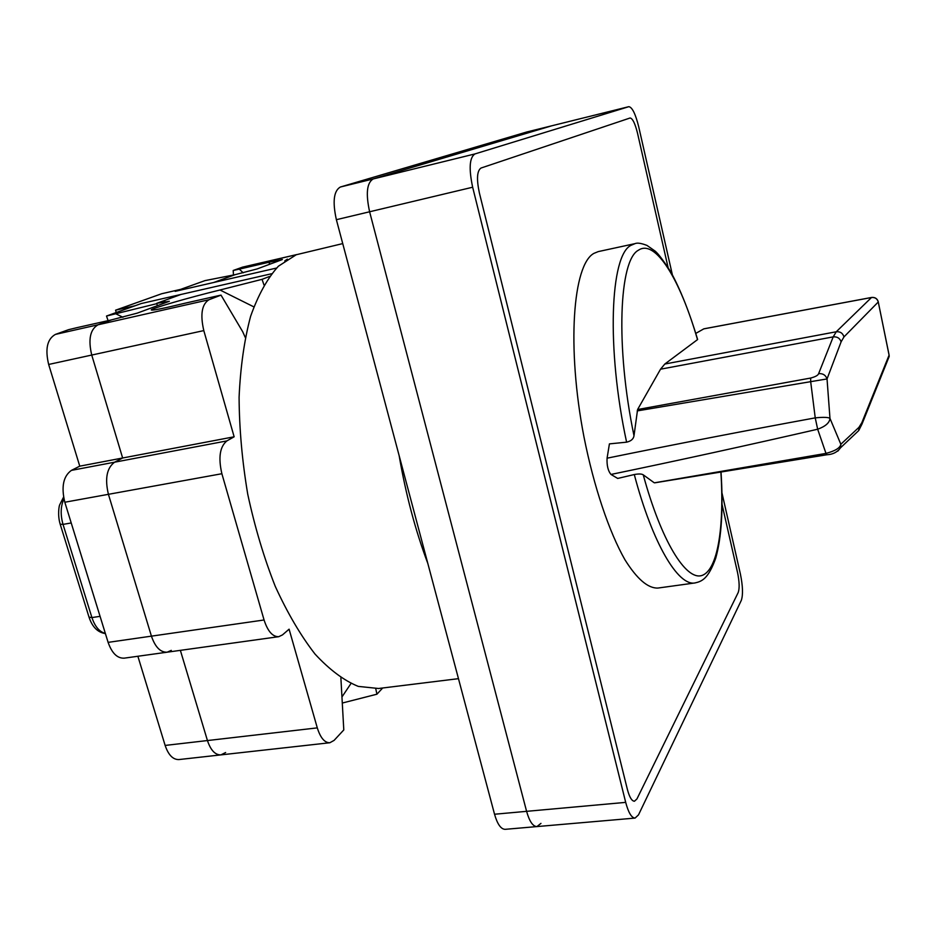 <?xml version="1.0" encoding="UTF-8"?>
<svg xmlns="http://www.w3.org/2000/svg" width="936" height="936" viewBox="0 0 936 936"><rect width="100%" height="100%" fill="white"/><g stroke="black" fill="none" stroke-linecap="round" stroke-linejoin="round"><path stroke-width="1.4" d="M342.74 243.594L296.244 254.744L278.378 266.222C267.415 278.343 258.161 295.039 250.602 316.333C244.284 340.049 240.447 367.017 239.089 397.262C239.288 428.782 242.167 461.085 247.736 494.196C254.767 526.909 263.929 557.599 275.207 586.252C287.434 612.986 300.702 635.591 315.011 654.053C329.542 669.755 343.957 680.542 358.254 686.392L378.565 688.498L458.476 678.658M399.157 455.692C405.85 494.594 415.409 530.501 427.81 563.402C415.397 530.478 405.85 494.571 399.145 455.668M243.208 272.809L239.323 269.135L233.193 270.481L242.564 267.134L278.706 258.757L269.205 262.197L282.356 259.541L257.119 268.936L235.018 274.693L213.747 282.473L276.541 268.047L175.172 291.342L213.747 282.473L235.006 274.704L204.996 280.613L175.172 291.342L180.589 289.388L161.671 293.74L115.573 310.19L135.264 305.698L141.184 303.556L106.517 316.029L156.792 303.662M55.399 334.409L98.058 324.78C90.148 329.355 88.042 339.44 91.74 355.06L122.639 457.996L79.759 466.163L48.66 364.455C44.975 349.023 47.209 339.007 55.399 334.409L68.562 329.683L77.337 327.565L111.349 319.925L98.058 324.78L111.466 319.878L137.253 313.127L169.311 301.298L156.698 303.334L180.952 294.466L271.534 273.757L141.184 303.556L180.952 294.466L156.675 303.346M245.267 337.44L242.67 331.672L221.013 295.109L208.962 299.742L98.058 324.78C90.148 329.355 88.042 339.44 91.74 355.06L122.639 457.996L114.59 462.197C106.774 468 104.715 478.717 108.424 494.325L151.433 636.152C155.201 647.104 160.43 652.45 167.134 652.193L171.288 650.38M137.873 656.253L165.134 745.43L207.441 740.552L180.367 650.356L207.441 740.552C210.682 750.239 215.163 755.013 220.896 754.896L225.634 752.521M296.654 254.592L278.706 258.757L269.287 262.162L239.323 269.135M269.299 262.548L269.369 264.42M79.759 466.163L71.417 470.375C63.309 476.19 61.109 486.814 64.818 502.234L108.108 642.365C111.922 653.199 117.281 658.453 124.195 658.16L278.729 636.691L282.485 634.9L289.095 629.179L317.292 727.88C320.44 737.849 324.616 742.81 329.835 742.751L334.094 740.388L343.793 729.928L340.88 677.863M165.134 745.43C168.398 755.013 172.996 759.716 178.916 759.564L329.835 742.751M233.193 270.481L233.485 274.997M106.517 316.029L108.085 320.662M122.92 317.257L115.69 313.735M479.372 192.921L627.377 789.399C629.437 797.168 631.8 801.111 634.444 801.239L636.948 798.934L738.235 592.441C739.627 588.311 739.405 581.701 737.556 572.598L722.03 504.422L737.556 572.598C739.405 581.701 739.627 588.311 738.235 592.441L636.948 798.934L634.444 801.239C631.8 801.111 629.437 797.168 627.377 789.399L479.372 192.921C476.447 179.15 476.986 170.855 480.987 168.047C476.986 170.855 476.447 179.15 479.372 192.921M668.058 267.357L637.463 132.959C635.053 123.376 632.596 118.392 630.08 117.994L480.987 168.047L630.08 117.994C632.596 118.392 635.053 123.376 637.463 132.959L668.058 267.357M672.352 274.716L638.691 126.676C635.485 113.876 632.209 107.219 628.84 106.669L474.915 153.937C469.474 157.552 468.725 168.655 472.657 187.223L625.693 802.374C628.43 812.67 631.566 817.912 635.088 818.076L638.504 814.87L741.324 600.35C743.149 594.816 742.845 586.03 740.388 573.979L721.948 492.851M551.819 125.775L373.183 178.951C366.853 182.731 365.672 193.67 369.615 211.77L526.594 811.337C529.425 821.387 532.876 826.465 536.936 826.582C532.876 826.465 529.425 821.387 526.594 811.337L369.615 211.77C365.672 193.67 366.853 182.731 373.183 178.951L551.737 125.798L628.84 106.669M634 435.755L637.591 409.523L660.535 369.193L664.817 364.022L697.507 339.628C680.297 279.946 655.399 238.551 638.446 250.216C619.129 259.962 615.385 346.495 634 435.755C633.485 439.007 631.016 441.149 626.605 442.166C606.271 348.122 610.213 255.165 630.993 245.337L634.982 243.641L598.268 251.597L593.962 253.352C572.855 264.502 566.572 347.057 583.959 436.843C593.892 486.872 609.125 531.987 624.944 559.763C636.983 578.986 647.958 588.416 657.856 588.065L695.062 582.929C678.296 586.462 652.509 543.652 634.292 474.54C638.726 473.721 641.71 473.815 643.243 474.833C661.331 541.183 685.877 580.542 701.731 575.535C717.666 570.621 724.452 527.249 720.884 472.06M654.826 482.742L825.985 453.398L817.666 429.226C747.127 445.419 678.237 460.5 610.997 474.447L617.702 478.436L634.292 474.54M626.605 442.166L609.418 443.886L607.078 458.184C674.528 444.413 743.909 430.969 815.233 417.865L810.681 381.666L637.205 410.916M637.591 409.523L810.67 378.05C815.408 376.798 818.052 375.324 818.626 373.651L833.204 336.878L836.257 331.765L871.498 297.508L703.767 328.875L695.799 333.391M654.1 482.683L643.243 474.833M818.626 373.651C822.884 373.335 825.692 375.102 827.038 378.94L829.975 418.392L840.844 444.261L840.575 447.736L837.849 451.117M654.603 482.847L826.886 454.756L825.985 453.398C835.251 450.941 840.212 447.888 840.844 444.261L858.955 427.331L861.834 422.698L889.083 355.165L878.272 301.989L843.968 336.913L841.113 341.839L827.038 378.94L810.681 381.666L810.67 378.05M610.997 474.447C608.037 470.925 606.727 465.508 607.078 458.184M817.666 429.226L815.233 417.865L817.666 429.226C825.47 426.395 829.577 422.779 829.975 418.392C828.395 417.222 823.481 417.046 815.244 417.865M887.901 359.646L889.106 355.095L878.272 301.989C877.266 298.689 875.008 297.192 871.498 297.508L871.732 297.461M115.573 310.19L116.263 312.519M540.961 823.387L536.936 826.582L505.171 829.331C500.947 829.237 497.402 824.207 494.536 814.238L336.375 219.691C332.42 201.743 333.743 190.862 340.341 187.024L526.711 132.011M221.013 295.109L185.024 303.205C163.554 308.412 152.299 310.67 151.293 309.956C150.532 308.681 188.698 297.636 219.983 289.996L262.057 279.337L263.964 284.93M269.451 276.494L262.057 279.337M208.962 299.742C201.825 304.223 200.105 314.496 203.802 330.595L234.14 436.796L226.863 440.914C219.831 446.694 218.17 457.634 221.879 473.721L264.069 619.983C267.743 631.285 272.622 636.854 278.729 636.691M375.757 688.744L376.927 694.196L382.672 687.995M284.731 260.922L287.375 259.143M376.927 694.196L342.576 702.971M234.14 436.796L122.639 457.996L114.59 462.197C106.774 468 104.715 478.717 108.424 494.325L151.433 636.152C155.201 647.104 160.43 652.45 167.134 652.193M317.292 727.88L207.441 740.552C210.682 750.239 215.163 755.013 220.896 754.896M157.388 305.698L156.698 303.334M269.779 264.268L269.205 262.197M350.965 683.537L342.284 696.478M253.796 306.844L219.983 289.996M242.038 267.298L296.408 254.686M64.818 502.234L221.879 473.721M108.108 642.365L264.069 619.983M71.417 470.375L226.863 440.914M48.66 364.455L203.802 330.595M63.94 498.911C60.606 506.224 60.302 514.718 63.028 524.394L71.218 522.955M63.578 497.098L59.682 504.843C59.132 505.569 57.377 515.034 60.197 524.242L63.028 524.394L91.915 617.573L100.07 616.344M60.255 524.429L89.025 617.163L91.915 617.573C94.981 626.64 99.462 631.929 105.347 633.415M628.781 106.692L526.547 132.046M474.915 153.937L340.341 187.024M472.657 187.223L336.375 219.691M625.693 802.374L494.536 814.238M664.817 364.022L836.257 331.765C840.235 331.426 842.809 333.146 843.968 336.913M841.113 341.839C839.861 338.212 837.217 336.55 833.204 336.878L660.535 369.193M858.955 427.331L858.698 430.595L840.575 447.747C837.381 452.135 832.818 454.475 826.886 454.756M861.834 422.698L861.951 424.148L858.698 430.607M861.962 424.148L889.188 356.452L889.071 354.896M703.942 328.817L871.615 297.449C875.101 297.133 877.336 298.631 878.307 301.93L878.272 301.766M276.904 261.635L276.588 260.489M165.309 302.773L164.923 301.462M89.107 617.397C92.336 627.038 97.765 632.432 105.405 633.59M635.088 818.076L536.936 826.582M697.636 339.511C689.458 312.25 680.484 289.68 670.714 271.779C663.46 260.594 658.265 253.691 655.118 251.094L646.998 245.431C641.265 243.208 637.264 242.611 634.982 243.641M695.062 582.929C701.848 581.385 708.248 578.986 715.712 558.219C721.586 537.358 723.352 508.622 721.024 472.036M526.629 132.023L551.737 125.798"/></g></svg>
